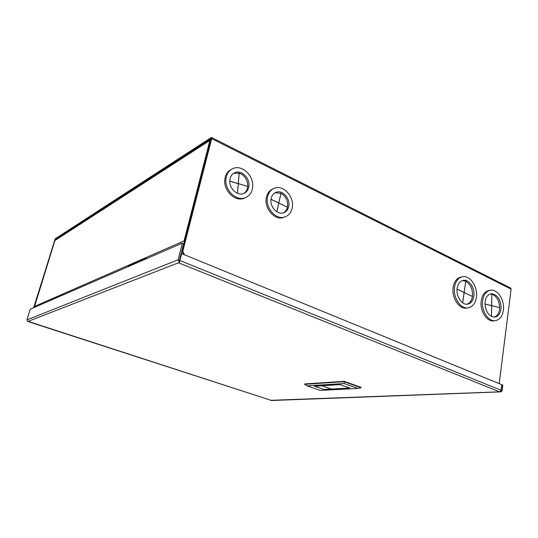 <?xml version="1.0" encoding="UTF-8"?>
<svg xmlns="http://www.w3.org/2000/svg" width="538" height="538" viewBox="0 0 538 538"><rect width="100%" height="100%" fill="white"/><g stroke="black" fill="none" stroke-linecap="round" stroke-linejoin="round"><path stroke-width="0.81" d="M146.336 258.751L146.235 257.473L184.057 240.903L184.447 242.577M63.437 294.784L63.363 293.788L52.462 298.563L52.529 299.518M34.64 307.292L34.566 306.586M54.876 240.627L34.614 306.384L52.462 298.563L53.39 299.148M63.363 293.788L128.306 265.335L129.409 265.759L146.228 258.435M53.376 298.879L63.349 294.535M128.4 266.545L128.306 265.335L146.235 257.473M184.796 241.212L184.057 240.903L209.773 140.909L210.64 140.586M129.409 265.759L129.429 266.102M182.557 249.935L181.952 250.183M184.864 240.943L184.057 240.903M210.835 139.826L54.91 240.533L210.297 140.115M183.566 254.42L182.14 251.542L182.792 251.273L211.69 138.676L211.535 137.472L211.185 137.573L55.232 238.771L33.665 307.723M55.582 239.8L54.984 239.571L54.768 239.982L33.921 307.608M182.14 251.542L211.051 138.865M184.547 254.824L182.792 251.273M211.636 137.526L510.522 287.978L511.087 289.135L499.203 383.628M54.984 239.571L210.876 138.777M26.954 319.895L178.085 259.807L182.395 243.082L30.262 309.195L26.954 319.895L27.815 321.502L271.347 400.406M270.991 400.306L499.6 391.839L178.461 262.786L28.171 321.361M500.878 391.792L500.959 390.709L499.6 391.839L501.1 391.846L502.129 390.682L502.822 385.1L501.746 384.818M182.395 243.082L183.646 243.6L179.349 260.318L179.726 261.085L179.383 262.423L178.461 262.786M501.012 390.709L502.075 384.798M271.3 400.521L270.957 400.494M178.085 259.807L179.383 262.423M179.699 261.078L181.642 253.633L180.997 253.902M181.642 253.633L501.766 384.67L500.959 390.709M340.036 384.603L314.441 386.176L323.943 389.478L349.787 388.073L340.036 384.603L321.885 385.719M321.879 385.746L331.3 389.048L349.646 388.046L340.05 384.63M344.179 383.52L307.09 385.854L320.298 390.42L357.891 388.429L344.179 383.52L344.185 381.314L304.663 383.95L304.595 384.293L344.118 381.677L361.025 387.757L361.085 387.394L344.185 381.314M361.025 387.757L357.891 388.429M307.09 385.854L304.595 384.293M314.575 386.163L323.923 389.445L331.247 389.048L321.825 385.719M321.818 385.753L314.569 386.197M454.556 286.956C452.828 296.801 460.017 308.516 467.307 307.931C472.196 307.413 475.215 303.909 476.372 297.413C478.02 287.467 470.676 275.725 463.238 276.626C458.625 277.272 455.726 280.715 454.556 286.956M461.57 276.942C457.085 277.709 454.274 281.139 453.137 287.231C451.416 297.057 458.591 308.745 465.874 308.166L467.583 307.918M472.351 296.445L472.425 296.431C472.882 289.451 470.663 284.4 465.774 281.287L464.099 292.497M457.065 289.088L464.133 292.47L465.747 281.266L462.418 280.574L463.837 280.291C460.286 280.775 458.06 283.412 457.165 288.207C455.854 295.745 461.362 304.703 466.95 304.232C470.663 303.822 472.963 301.146 473.85 296.203C475.121 288.603 469.513 279.632 463.837 280.291M457.065 289.135L464.126 292.511L462.646 302.82M466.997 304.232C469.923 303.183 471.725 300.601 472.418 296.478L464.16 292.531L462.68 302.84M472.418 296.458L464.166 292.484M482.451 302.786C482.102 311.845 488.403 321.078 494.604 320.769C500.064 320.103 503.043 315.853 503.541 308.012C503.837 298.879 497.408 289.592 491.066 290.164C485.854 290.957 482.983 295.16 482.451 302.786M489.479 290.433C484.355 291.307 481.53 295.503 481.012 303.029C480.663 312.067 486.957 321.28 493.158 320.964L494.778 320.762M499.546 307.628L499.654 307.615C499.284 300.608 496.682 296.129 491.86 294.185L491.564 305.658M484.973 303.983L491.645 305.631L491.833 294.178L490.246 293.997L491.591 293.748C487.589 294.34 485.384 297.561 484.973 303.412C485.579 311.589 488.686 316.169 494.301 317.151C498.45 316.633 500.723 313.385 501.107 307.413C500.468 299.162 497.3 294.609 491.591 293.748M494.254 317.151C497.603 315.9 499.399 312.733 499.654 307.655L491.645 305.692L491.47 316.465M491.645 305.678L484.973 304.031M491.671 305.685L491.497 316.478M499.654 307.655L491.671 305.638M267.642 196.572C264.844 206.955 275.207 219.76 284.118 217.164C288.274 216.034 290.937 213.082 292.107 208.314C294.851 197.755 284.098 184.837 275.005 188.024C271.233 189.268 268.778 192.12 267.642 196.572M273.109 188.818C269.706 190.217 267.48 192.987 266.445 197.116C263.647 207.473 273.997 220.244 282.894 217.655L284.905 216.949M287.386 207.17L287.447 207.143C288.213 201.051 286.055 196.437 280.964 193.303L276.801 211.77M271.017 199.275L278.758 202.987L280.923 193.283L274.985 192.786M288.671 206.659C290.634 199.141 282.988 189.921 276.519 192.133C273.781 193.014 272.006 195.065 271.192 198.273C269.202 205.711 276.64 214.864 283.028 212.954C285.954 212.133 287.837 210.035 288.671 206.659M278.751 203.034L271.011 199.329M283.398 212.86C285.47 211.716 286.815 209.827 287.433 207.197L278.792 203.055L276.841 211.797M287.433 207.197L278.805 203.008M225.926 179.06C224.575 189.847 235.819 201.071 244.602 197.964C249.336 196.309 252.033 192.638 252.685 186.942C253.997 175.973 242.268 164.581 233.297 168.394C229.027 170.176 226.565 173.734 225.926 179.06M231.374 169.349C227.561 171.292 225.368 174.736 224.797 179.665C223.445 190.432 234.669 201.615 243.438 198.515L245.51 197.648M247.702 186.424L247.769 186.39C247.736 179.9 244.884 175.469 239.222 173.101L237.44 193.283M229.773 181.098L238.273 183.599L239.175 173.088L233.62 173.317M248.933 185.839C249.874 178.017 241.542 169.9 235.153 172.55C232.06 173.808 230.277 176.363 229.82 180.21C228.858 187.93 236.935 195.966 243.23 193.673C246.565 192.483 248.462 189.867 248.933 185.839M238.267 183.653L229.773 181.158M243.701 193.512C246.074 192.005 247.433 189.645 247.762 186.437L238.314 183.666L237.487 193.297M247.762 186.437L238.321 183.613M184.077 244.023L183.465 244.286M54.768 239.982L55.132 240.123M211.69 138.676L511.087 289.135M501.382 390.38L501.046 390.393M179.874 260.526L501.073 390.252M34.553 306.465L54.863 240.573M501.1 391.846L271.139 400.528M271.475 400.467L28.144 321.374M467.307 307.931L465.874 308.166M494.604 320.769L493.158 320.964M284.118 217.164L282.894 217.655M275.308 192.685L276.519 192.133M244.602 197.964L243.438 198.515M234.017 173.162L235.153 172.55"/></g></svg>
